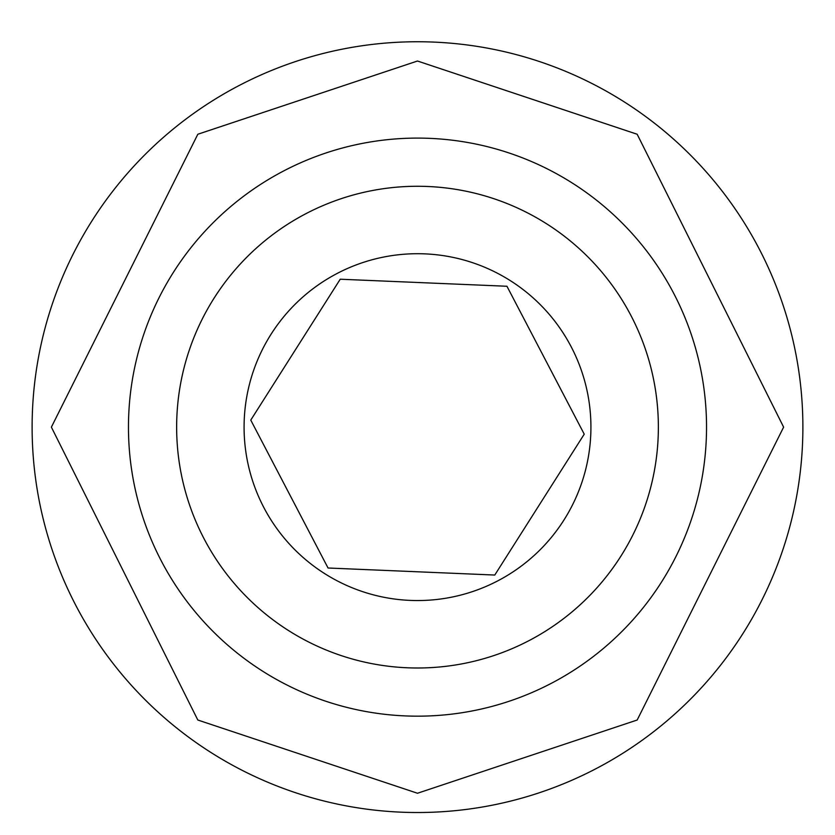 <?xml version="1.0" encoding="UTF-8"?>
<svg xmlns="http://www.w3.org/2000/svg" width="835" height="835" viewBox="0 0 835 835"><rect width="100%" height="100%" fill="white"/><g stroke="black" fill="none" stroke-linecap="round" stroke-linejoin="round"><path stroke-width="1.25" d="M417.5 41.75A385.384 385.384 0 0 1 751.25 619.831A385.384 385.384 0 0 1 83.75 619.831A385.384 385.384 0 0 1 417.5 41.75A385.384 385.384 0 0 1 751.25 619.831A385.384 385.384 0 0 1 83.75 619.831A385.384 385.384 0 0 1 417.5 41.75M417.5 668A240.866 240.866 0 0 0 626.093 306.706A240.866 240.866 0 0 0 208.907 306.706A240.866 240.866 0 0 0 417.5 668M706.535 427.134A289.035 289.035 0 0 1 272.982 677.446A289.035 289.035 0 0 1 272.982 176.822A289.035 289.035 0 0 1 706.535 427.134M658.366 427.134A240.866 240.866 0 0 1 297.072 635.727A240.866 240.866 0 0 1 297.072 218.54A240.866 240.866 0 0 1 658.366 427.134M244.081 427.134A173.419 173.419 0 0 1 504.215 276.949A173.419 173.419 0 0 1 504.215 577.319A173.419 173.419 0 0 1 244.081 427.134M254.445 427.134L328.051 568.009L494.779 575.044L584.229 434.169L506.949 286.259L340.221 279.224L250.771 420.099L328.051 568.009M579.97 440.87L584.229 434.169L506.949 286.259M335.973 285.925L250.771 420.099M499.038 285.925L340.221 279.224M335.962 568.343L494.779 575.044M417.5 793.25L197.832 720.031L51.384 427.134L197.832 134.247L417.5 61.018L637.168 134.247L783.616 427.134L637.168 720.031L417.5 793.25"/></g></svg>

